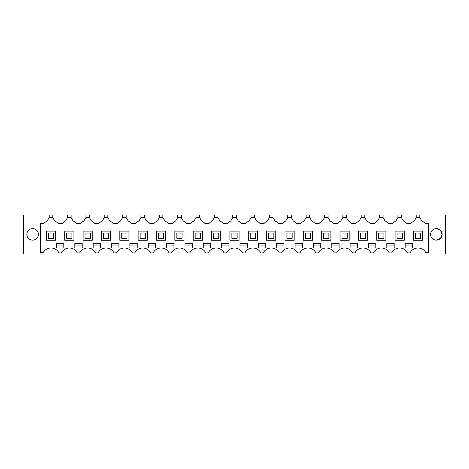 <?xml version="1.0" encoding="UTF-8"?>
<svg xmlns="http://www.w3.org/2000/svg" width="469" height="469" viewBox="0 0 469 469"><rect width="100%" height="100%" fill="white"/><g stroke="black" fill="none" stroke-linecap="round" stroke-linejoin="round"><path stroke-width="0.7" d="M23.45 214.966L445.55 214.966L445.55 254.034L23.45 254.034L23.45 214.966M419.802 214.966L419.802 217.593L421.871 221.034A9.439 9.439 0 0 1 425.055 223.355L428.379 223.355L428.379 252.392L425.7 252.392A8.911 8.911 0 0 0 410.047 252.932L407.643 252.932A8.911 8.911 0 0 0 391.697 252.932L389.293 252.932A8.911 8.911 0 0 0 373.342 252.932L370.938 252.932A8.911 8.911 0 0 0 354.992 252.932L352.588 252.932A8.911 8.911 0 0 0 336.636 252.932L334.239 252.932A8.911 8.911 0 0 0 318.287 252.932L315.883 252.932A8.911 8.911 0 0 0 299.931 252.932L297.534 252.932A8.911 8.911 0 0 0 281.582 252.932L279.178 252.932A8.911 8.911 0 0 0 263.232 252.932L260.828 252.932A8.911 8.911 0 0 0 244.877 252.932L242.473 252.932A8.911 8.911 0 0 0 226.527 252.932L224.123 252.932A8.911 8.911 0 0 0 208.172 252.932L205.768 252.932A8.911 8.911 0 0 0 189.822 252.932L187.418 252.932A8.911 8.911 0 0 0 171.466 252.932L169.069 252.932A8.911 8.911 0 0 0 153.117 252.932L150.713 252.932A8.911 8.911 0 0 0 134.761 252.932L132.364 252.932A8.911 8.911 0 0 0 116.412 252.932L114.008 252.932A8.911 8.911 0 0 0 98.062 252.932L95.658 252.932A8.911 8.911 0 0 0 79.707 252.932L77.303 252.932A8.911 8.911 0 0 0 61.357 252.932L58.953 252.932A8.911 8.911 0 0 0 43.3 252.392L40.621 252.392L40.621 223.355L43.945 223.355A9.439 9.439 0 0 1 47.129 221.034L47.31 220.735M49.198 214.966L49.198 217.593L47.129 221.034M32.625 228.602A5.769 5.769 0 0 1 38.394 234.371A5.769 5.769 0 0 1 32.625 240.134A5.769 5.769 0 0 1 26.856 234.371A5.769 5.769 0 0 1 32.625 228.602M436.375 240.134A5.769 5.769 0 0 1 430.606 234.371A5.769 5.769 0 0 1 436.375 228.602A5.769 5.769 0 0 1 442.144 234.371A5.769 5.769 0 0 1 436.375 240.134L440.444 238.457L442.144 234.394M52.763 214.966L52.763 217.593L49.198 217.593M67.548 214.966L67.548 217.593L65.484 221.034A9.439 9.439 0 0 0 62.295 223.355L58.015 223.355A9.439 9.439 0 0 0 54.826 221.034L52.763 217.593M65.484 221.034L65.66 220.735M71.112 214.966L71.112 217.593L67.548 217.593M85.897 214.966L85.897 217.593L83.834 221.034A9.439 9.439 0 0 0 80.65 223.355L76.365 223.355A9.439 9.439 0 0 0 73.176 221.034L71.112 217.593M83.834 221.034L84.01 220.735M89.468 214.966L89.468 217.593L85.897 217.593M104.253 214.966L104.253 217.593L102.189 221.034A9.439 9.439 0 0 0 99 223.355L94.715 223.355A9.439 9.439 0 0 0 91.531 221.034L89.468 217.593M102.189 221.034L102.365 220.735M107.817 214.966L107.817 217.593L104.253 217.593M122.602 214.966L122.602 217.593L120.539 221.034A9.439 9.439 0 0 0 117.35 223.355L113.07 223.355A9.439 9.439 0 0 0 109.881 221.034L107.817 217.593M120.539 221.034L120.715 220.735M126.167 214.966L126.167 217.593L122.602 217.593M140.958 214.966L140.958 217.593L138.888 221.034A9.439 9.439 0 0 0 135.705 223.355L131.42 223.355A9.439 9.439 0 0 0 128.236 221.034L126.167 217.593M138.888 221.034L139.07 220.735M144.522 214.966L144.522 217.593L140.958 217.593M159.308 214.966L159.308 217.593L157.244 221.034A9.439 9.439 0 0 0 154.055 223.355L149.775 223.355A9.439 9.439 0 0 0 146.586 221.034L144.522 217.593M157.244 221.034L157.42 220.735M162.872 214.966L162.872 217.593L159.308 217.593M177.663 214.966L177.663 217.593L175.594 221.034A9.439 9.439 0 0 0 172.41 223.355L168.125 223.355A9.439 9.439 0 0 0 164.941 221.034L162.872 217.593M175.594 221.034L175.775 220.735M181.227 214.966L181.227 217.593L177.663 217.593M196.013 214.966L196.013 217.593L193.949 221.034A9.439 9.439 0 0 0 190.76 223.355L186.48 223.355A9.439 9.439 0 0 0 183.291 221.034L181.227 217.593M193.949 221.034L194.125 220.735M199.577 214.966L199.577 217.593L196.013 217.593M214.362 214.966L214.362 217.593L212.299 221.034A9.439 9.439 0 0 0 209.115 223.355L204.83 223.355A9.439 9.439 0 0 0 201.641 221.034L199.577 217.593M212.299 221.034L212.475 220.735M217.933 214.966L217.933 217.593L214.362 217.593M232.718 214.966L232.718 217.593L230.654 221.034A9.439 9.439 0 0 0 227.465 223.355L223.185 223.355A9.439 9.439 0 0 0 219.996 221.034L217.933 217.593M230.654 221.034L230.83 220.735M236.282 214.966L236.282 217.593L232.718 217.593M251.067 214.966L251.067 217.593L249.004 221.034A9.439 9.439 0 0 0 245.815 223.355L241.535 223.355A9.439 9.439 0 0 0 238.346 221.034L236.282 217.593M249.004 221.034L249.18 220.735M254.638 214.966L254.638 217.593L251.067 217.593M269.423 214.966L269.423 217.593L267.359 221.034A9.439 9.439 0 0 0 264.17 223.355L259.885 223.355A9.439 9.439 0 0 0 256.701 221.034L254.638 217.593M267.359 221.034L267.535 220.735M272.987 214.966L272.987 217.593L269.423 217.593M287.773 214.966L287.773 217.593L285.709 221.034A9.439 9.439 0 0 0 282.52 223.355L278.24 223.355A9.439 9.439 0 0 0 275.051 221.034L272.987 217.593M285.709 221.034L285.885 220.735M291.337 214.966L291.337 217.593L287.773 217.593M306.128 214.966L306.128 217.593L304.059 221.034A9.439 9.439 0 0 0 300.875 223.355L296.59 223.355A9.439 9.439 0 0 0 293.406 221.034L291.337 217.593M304.059 221.034L304.24 220.735M309.692 214.966L309.692 217.593L306.128 217.593M324.478 214.966L324.478 217.593L322.414 221.034A9.439 9.439 0 0 0 319.225 223.355L314.945 223.355A9.439 9.439 0 0 0 311.756 221.034L309.692 217.593M322.414 221.034L322.59 220.735M328.042 214.966L328.042 217.593L324.478 217.593M342.833 214.966L342.833 217.593L340.764 221.034A9.439 9.439 0 0 0 337.58 223.355L333.295 223.355A9.439 9.439 0 0 0 330.112 221.034L328.042 217.593M340.764 221.034L340.945 220.735M346.398 214.966L346.398 217.593L342.833 217.593M361.183 214.966L361.183 217.593L359.119 221.034A9.439 9.439 0 0 0 355.93 223.355L351.65 223.355A9.439 9.439 0 0 0 348.461 221.034L346.398 217.593M359.119 221.034L359.295 220.735M364.747 214.966L364.747 217.593L361.183 217.593M379.532 214.966L379.532 217.593L377.469 221.034A9.439 9.439 0 0 0 374.285 223.355L370 223.355A9.439 9.439 0 0 0 366.811 221.034L364.747 217.593M377.469 221.034L377.645 220.735M383.103 214.966L383.103 217.593L379.532 217.593M397.888 214.966L397.888 217.593L395.824 221.034A9.439 9.439 0 0 0 392.635 223.355L388.35 223.355A9.439 9.439 0 0 0 385.166 221.034L383.103 217.593M395.824 221.034L396 220.735M401.452 214.966L401.452 217.593L397.888 217.593M416.238 214.966L416.238 217.593L414.174 221.034A9.439 9.439 0 0 0 410.985 223.355L406.705 223.355A9.439 9.439 0 0 0 403.516 221.034L401.452 217.593M419.802 217.593L416.238 217.593M421.871 221.034L421.69 220.735M436.375 228.602L440.444 230.285L442.144 234.342M82.175 248.001L82.175 243.546L74.835 243.546L74.835 248.001L82.175 248.001M93.19 248.001L100.53 248.001L100.53 243.546L93.19 243.546L93.19 248.001M166.595 248.001L166.595 243.546L173.94 243.546L173.94 248.001L166.595 248.001M302.405 248.001L302.405 243.546L295.06 243.546L295.06 248.001L302.405 248.001M262.03 248.001L265.7 248.001L265.7 243.546L258.36 243.546L258.36 248.001L262.03 248.001M221.655 248.001L228.995 248.001L228.995 243.546L221.655 243.546L221.655 248.001M240.005 243.546L247.345 243.546L247.345 248.001L240.005 248.001L240.005 243.546M394.165 248.001L394.165 243.546L386.825 243.546L386.825 248.001L394.165 248.001M203.3 248.001L203.3 243.546L210.64 243.546L210.64 248.001L203.3 248.001M276.71 248.001L276.71 243.546L284.05 243.546L284.05 248.001L276.71 248.001M350.12 248.001L350.12 243.546L357.46 243.546L357.46 248.001L350.12 248.001M331.765 243.546L339.105 243.546L339.105 248.001L331.765 248.001L331.765 243.546M111.54 248.001L118.88 248.001L118.88 243.546L111.54 243.546L111.54 248.001M405.175 248.001L412.515 248.001L412.515 243.546L405.175 243.546L405.175 248.001M60.155 243.546L63.825 243.546L63.825 248.001L56.485 248.001L56.485 243.546L60.155 243.546M368.47 248.001L368.47 243.546L375.81 243.546L375.81 248.001L368.47 248.001M313.415 248.001L320.755 248.001L320.755 243.546L313.415 243.546L313.415 248.001M133.565 243.546L137.235 243.546L137.235 248.001L129.895 248.001L129.895 243.546L133.565 243.546M184.95 248.001L184.95 243.546L192.29 243.546L192.29 248.001L184.95 248.001M148.245 243.546L155.585 243.546L155.585 248.001L148.245 248.001L148.245 243.546M55.565 240.269L55.565 231.094L46.39 231.094L46.39 240.269L55.565 240.269M119.8 231.094L119.8 240.269L128.975 240.269L128.975 231.094L119.8 231.094M165.68 240.269L165.68 231.094L156.505 231.094L156.505 240.269L165.68 240.269M330.85 231.094L321.675 231.094L321.675 240.269L330.85 240.269L330.85 231.094M239.09 231.094L229.91 231.094L229.91 240.269L239.09 240.269L239.09 231.094M257.44 231.094L248.265 231.094L248.265 240.269L257.44 240.269L257.44 231.094M220.735 231.094L211.56 231.094L211.56 240.269L220.735 240.269L220.735 231.094M266.615 231.094L266.615 240.269L275.79 240.269L275.79 231.094L266.615 231.094M294.145 231.094L284.97 231.094L284.97 240.269L294.145 240.269L294.145 231.094M303.32 240.269L312.495 240.269L312.495 231.094L303.32 231.094L303.32 240.269M376.73 240.269L385.905 240.269L385.905 231.094L376.73 231.094L376.73 240.269M367.555 240.269L367.555 231.094L358.375 231.094L358.375 240.269L367.555 240.269M202.385 240.269L202.385 231.094L193.21 231.094L193.21 240.269L202.385 240.269M73.92 240.269L73.92 231.094L64.74 231.094L64.74 240.269L73.92 240.269M404.26 231.094L395.08 231.094L395.08 240.269L404.26 240.269L404.26 231.094M138.15 240.269L147.325 240.269L147.325 231.094L138.15 231.094L138.15 240.269M184.03 231.094L174.855 231.094L174.855 240.269L184.03 240.269L184.03 231.094M83.095 240.269L92.27 240.269L92.27 231.094L83.095 231.094L83.095 240.269M422.61 240.269L422.61 231.094L413.435 231.094L413.435 240.269L422.61 240.269M101.445 231.094L101.445 240.269L110.625 240.269L110.625 231.094L101.445 231.094M349.2 240.269L349.2 231.094L340.025 231.094L340.025 240.269L349.2 240.269M74.835 245.903L82.175 245.903M93.19 245.903L100.53 245.903M166.595 245.903L173.94 245.903M295.06 245.903L302.405 245.903M258.36 245.903L265.7 245.903M221.655 245.903L228.995 245.903M240.005 245.903L247.345 245.903M386.825 245.903L394.165 245.903M203.3 245.903L210.64 245.903M276.71 245.903L284.05 245.903M350.12 245.903L357.46 245.903M331.765 245.903L339.105 245.903M111.54 245.903L118.88 245.903M405.175 245.903L412.515 245.903M56.485 245.903L63.825 245.903M368.47 245.903L375.81 245.903M313.415 245.903L320.755 245.903M129.895 245.903L137.235 245.903M184.95 245.903L192.29 245.903M148.245 245.903L155.585 245.903M48.354 238.299L53.601 238.299L53.601 233.058L48.354 233.058L48.354 238.299M66.709 238.299L71.95 238.299L71.95 233.058L66.709 233.058L66.709 238.299M85.059 238.299L90.306 238.299L90.306 233.058L85.059 233.058L85.059 238.299M103.415 238.299L108.656 238.299L108.656 233.058L103.415 233.058L103.415 238.299M121.764 238.299L127.011 238.299L127.011 233.058L121.764 233.058L121.764 238.299M140.12 238.299L145.361 238.299L145.361 233.058L140.12 233.058L140.12 238.299M158.469 238.299L163.71 238.299L163.71 233.058L158.469 233.058L158.469 238.299M176.819 238.299L182.066 238.299L182.066 233.058L176.819 233.058L176.819 238.299M195.174 238.299L200.415 238.299L200.415 233.058L195.174 233.058L195.174 238.299M213.524 238.299L218.771 238.299L218.771 233.058L213.524 233.058L213.524 238.299M231.879 238.299L237.121 238.299L237.121 233.058L231.879 233.058L231.879 238.299M250.229 238.299L255.476 238.299L255.476 233.058L250.229 233.058L250.229 238.299M268.585 238.299L273.826 238.299L273.826 233.058L268.585 233.058L268.585 238.299M286.934 238.299L292.181 238.299L292.181 233.058L286.934 233.058L286.934 238.299M305.29 238.299L310.531 238.299L310.531 233.058L305.29 233.058L305.29 238.299M323.639 238.299L328.88 238.299L328.88 233.058L323.639 233.058L323.639 238.299M341.989 238.299L347.236 238.299L347.236 233.058L341.989 233.058L341.989 238.299M360.344 238.299L365.586 238.299L365.586 233.058L360.344 233.058L360.344 238.299M378.694 238.299L383.941 238.299L383.941 233.058L378.694 233.058L378.694 238.299M397.05 238.299L402.291 238.299L402.291 233.058L397.05 233.058L397.05 238.299M415.399 238.299L420.646 238.299L420.646 233.058L415.399 233.058L415.399 238.299"/></g></svg>
